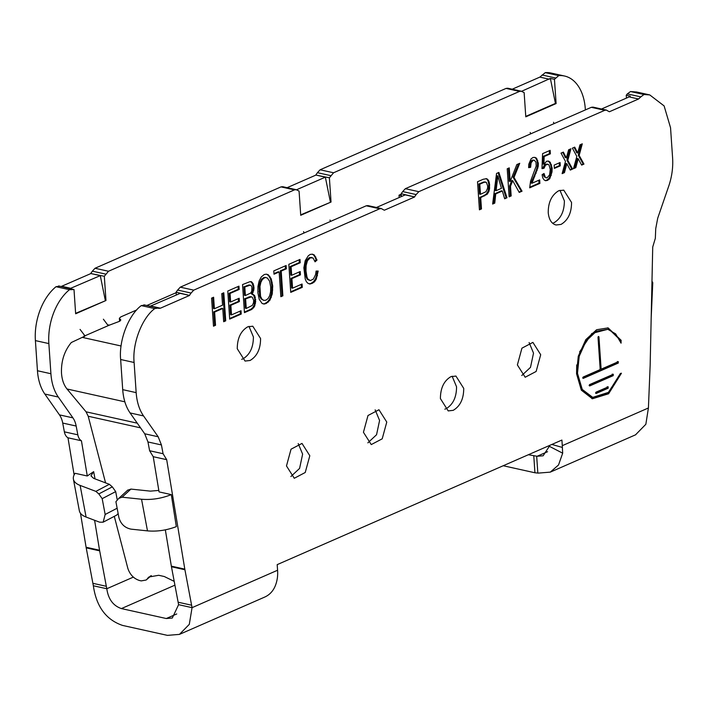 <?xml version="1.0" encoding="UTF-8"?>
<svg xmlns="http://www.w3.org/2000/svg" width="708" height="708" viewBox="0 0 708 708"><rect width="100%" height="100%" fill="white"/><g stroke="black" fill="none" stroke-linecap="round" stroke-linejoin="round"><path stroke-width="1.06" d="M607.694 327.822L620.226 340.079L621.12 340.274L621.058 343.159L615.659 333.884L607.809 329.3L596.499 331.185L586.109 340.973L579.206 356.274L577.48 373.302L582.268 389.444L592.72 397.374L608.535 392.356L620.403 373.47L621.447 373.222L608.606 393.772L592.41 398.763L581.312 390.152L576.551 373.709L578.277 356.248L585.817 339.645L596.614 329.724L608.119 327.901L621.12 340.274M386.772 422.065L382.214 438.818L371.249 444.589L363.443 432.269L368.001 415.516L378.966 409.746L386.772 422.065M367.868 442.854L376.55 434.739L379.585 420.472L375.169 409.888M309.803 455.74L305.245 472.493L294.28 478.272L286.483 465.944L291.032 449.199L302.006 443.42L309.803 455.74M290.899 476.528L299.59 468.413L302.626 454.147L298.201 443.562M250.066 360.478L245.056 361.062L237.26 348.743C237.295 338.247 240.8 330.937 247.773 326.795L252.783 326.211L260.579 338.53C260.544 349.026 257.039 356.336 250.066 360.478M241.676 359.319L242.888 358.885C249.862 354.752 253.367 347.433 253.402 336.946L248.977 326.361M561.037 224.409L556.028 224.994L554.727 224.569C551.019 222.852 548.859 218.878 548.231 212.674C548.196 202.276 551.7 194.966 558.745 190.735L563.754 190.142L571.551 202.47C571.524 212.958 568.02 220.276 561.037 224.409M552.647 223.259L553.86 222.816C560.833 218.684 564.338 211.373 564.373 200.877L559.957 190.293M453.217 410.33L448.208 410.914L440.411 398.595C440.447 388.108 443.951 380.789 450.925 376.656L455.934 376.063L463.731 388.391C463.705 398.878 460.2 406.197 453.217 410.33M444.828 409.18L446.04 408.737C453.014 404.604 456.518 397.294 456.554 386.798L452.138 376.214M540.7 354.717L536.142 371.461L525.177 377.24L517.38 364.921L521.938 348.168L532.903 342.389L540.7 354.717M521.796 375.497L530.487 367.381L533.522 353.124L529.106 342.539M613.155 374.284L613.243 375.629L589.658 385.949L589.153 385.479L589.569 384.603L613.358 374.267M618.217 361.7L618.305 363.045L583.224 378.399L582.711 377.93L583.135 377.054L599.747 369.78L600.163 368.912L598.012 337.353L598.941 336.946L601.092 368.505L601.605 368.974L618.42 361.682M608.092 386.869L608.181 388.214L596.092 393.506L595.587 393.037L596.003 392.161L608.287 386.851M512.194 89.208L539.85 77.11L545.275 72.632L558.736 75.614L554.452 79.323L556.107 103.563L525.787 116.829L524.132 92.589L521.212 91.208L519.539 91.403L333.565 172.77L329.388 177.797L331.043 202.037L300.723 215.303L299.068 191.063L296.139 189.682L294.466 189.877L108.492 271.252L104.324 276.279L105.97 300.511L75.623 313.352M73.048 289.333L74.004 289.545L75.65 313.777L105.97 300.511M74.128 474.909L67.977 437.792A11.894 7.558 -77.5 0 1 64.366 431.836L62.711 423.057A23.798 15.107 102.5 0 0 59.463 414.879L44.834 394.046A47.586 30.214 -77.5 0 1 37.453 370.744L35.4 340.601L48.861 343.584A47.586 30.214 -77.5 0 1 69.481 289.687L74.004 289.545L58.614 285.935M48.861 343.584L50.914 373.736L37.453 370.744M44.834 394.046L58.295 397.029A47.586 30.214 -77.5 0 1 50.914 373.736M58.295 397.029L72.924 417.862A23.798 15.107 -77.5 0 1 76.172 426.039L62.711 423.057M98.819 493.927L95.872 491.379L80.128 485.414A29.745 12.841 169.3 0 1 73.402 479.139L79.349 510.778A29.745 12.841 -10.7 0 0 86.084 517.052L99.624 522.185L103.156 522.177L105.165 514.486L102.182 498.662L98.819 493.927L112.324 486.865L109.368 484.307L93.633 478.351L90.943 475.838L93.66 471.652L87.27 475.988L81.438 440.774A11.894 7.558 -77.5 0 1 77.827 434.818L76.172 426.039M92.872 583.321L106.333 586.304L106.802 588.737C108.297 599.145 113.165 605.765 121.413 608.579L166.283 618.526L172.292 618.04L178.593 604.676L192.063 607.659L189.302 624.35L179.443 634.386L167.433 635.368L122.564 625.421C106.076 619.801 96.341 606.579 93.35 585.773L86.093 547.249L99.554 550.231L94.598 520.283M99.554 550.231L106.333 586.304M585.366 109.926L585.295 108.873A47.586 30.214 -77.5 0 0 564.497 76.013A47.586 30.214 -77.5 0 0 558.736 75.614M86.093 547.249L80.473 513.265M35.4 340.601A47.586 30.214 -77.5 0 1 56.02 286.705L59.33 286.218M61.162 286.501L90.881 273.554L100.279 275.633L69.906 288.634M104.324 276.279L90.881 273.554M90.863 273.297L92.367 271.164L105.828 274.146M108.492 271.252L95.031 268.261L92.367 271.164M95.031 268.261L281.005 186.894L294.466 189.877M296.139 189.682L282.678 186.7L281.005 186.894M287.129 187.682L315.945 175.071L325.353 177.159L296.493 189.788M329.388 177.797L315.945 175.071M315.927 174.814L317.441 172.69L330.901 175.673M333.565 172.77L320.104 169.787L317.441 172.69M320.104 169.787L506.078 88.412L519.539 91.403M521.212 91.208L507.751 88.217L506.078 88.412M545.275 72.632A47.586 30.214 -77.5 0 1 551.036 73.03L564.497 76.013M556.107 103.563L555.435 103.412L550.364 78.411L521.557 91.305M81.438 440.774L67.977 437.792M73.402 479.139A29.745 12.841 169.3 0 1 75.128 473.298L87.27 475.988M555.435 103.412L525.761 116.395M554.452 79.323L550.364 78.411M331.043 202.037L300.688 214.869M330.362 201.886L325.353 177.159M105.297 300.36L100.279 275.633M133.352 577.117L106.802 588.737L93.35 585.773M626.438 98.093L626.244 95.244L627.332 93.89L640.802 96.881L643.988 94.518L649.749 94.916L664.122 105.917L670.547 127.776L672.6 157.919C673.202 167.362 671.91 176.761 668.733 186.133L657.714 218.188L655.732 228.666L655.334 238.339L652.723 247.021L650.148 365.532L648.413 407.985L645.846 424.287L635.501 434.845M503.202 465.74L534.929 472.767L538.275 473.112L550.284 472.13L635.802 434.712M112.324 486.865L115.687 491.6L117.289 500.114M103.253 522.123L116.652 515.114L118.148 513.583M102.182 498.662L115.687 491.6M550.284 472.13L558.532 464.979L562.674 453.182L562.373 447.447A35.692 25.019 -113.6 0 0 562.285 445.668L561.904 440.057L277.191 564.63L277.58 570.241A35.692 25.019 66.4 0 1 277.359 578.02C275.899 587.693 271.589 594.092 264.429 597.198M178.593 604.676L171.345 566.152L184.806 569.135L192.063 607.659L277.58 570.241M562.674 453.182L549.328 446.305L543.133 455.784L537.124 456.271L547.567 451.704M549.328 446.305L549.373 445.536M537.124 456.271L528.363 454.731M636.634 92.013L630.527 91.536L627.332 93.89M165.336 529.841L171.345 566.152M143.866 304.838L157.326 307.821L158.043 308.104L154.733 308.591C141.954 318.025 132.166 343.601 134.113 362.487L136.166 392.63C136.856 402.029 139.317 409.799 143.547 415.932L158.176 436.765L161.424 444.943L163.079 453.722L149.618 450.739L153.229 456.695L159.061 491.901L171.301 494.618L176.327 526.637C166.654 530.292 157.043 531.708 147.485 530.876L131.024 529.141C124.767 527.841 120.723 523.964 118.891 517.53L115.908 501.707L118.802 498.361L122.095 497.193L130.918 489.086L150.362 491.131L158.813 490.423M149.618 450.739L147.963 441.96L144.706 433.774L130.086 412.941C125.856 406.817 123.396 399.046 122.705 389.648L120.652 359.505C118.705 340.619 128.484 315.042 141.264 305.608L144.582 305.121M176.301 295.05L176.106 292.192L177.619 290.068L191.08 293.05L193.744 290.147L180.283 287.165L177.619 290.068M180.283 287.165L366.257 205.789L379.718 208.78L193.744 290.147M379.718 208.78L381.391 208.586L367.93 205.594L366.257 205.789M401.374 196.576L401.179 193.718L402.693 191.585L416.154 194.576L418.817 191.673L405.348 188.691L402.693 191.585M405.348 188.691L591.33 107.315L604.791 110.298L418.817 191.673M604.791 110.298L606.455 110.112L593.003 107.12L591.33 107.315M533.788 455.934L534.929 472.767M554.152 165.106L560.072 162.521L560.293 165.831L554.373 168.416L554.152 165.106M560.293 165.831L559.4 165.628L554.337 167.849M559.214 162.893L559.4 165.628M257.889 292.758L257.951 286.448L259.172 280.89L261.305 276.908L264.243 274.545L266.314 274.173L268.252 274.757L271.235 278.846L272.713 285.917L272.261 294.006L269.89 300.254L266.217 303.475L264.057 304.068L262.119 303.475L259.234 299.351L257.889 292.758M266.217 303.475L263.288 303.829M268.128 302.281L267.235 302.086L265.314 303.281M269.89 300.254L268.996 300.059L267.235 302.086M271.306 297.484L270.403 297.28L268.996 300.059M272.261 294.006L271.368 293.811L270.403 297.28M272.695 290.05L271.792 289.855L271.368 293.811M272.713 285.917L271.81 285.713L271.792 289.855M272.164 282.209L271.261 282.005L271.81 285.713M271.235 278.846L270.332 278.642L271.261 282.005M269.863 276.394L268.969 276.191L270.332 278.642M268.252 274.757L267.359 274.562L268.969 276.191M266.164 274.2L267.359 274.562M239.393 301.573L230.852 305.307L231.507 314.892L241.021 310.732L241.242 314.042L229.693 319.096L227.781 291.032L238.941 286.147L239.171 289.466L230.047 293.457L230.631 301.997L239.171 298.254L239.393 301.573L238.499 301.369L238.313 298.634M230.631 301.997L229.728 301.794L229.144 293.254L238.269 289.262L238.083 286.528M230.047 293.457L229.144 293.254M239.171 289.466L238.269 289.262M241.242 314.042L240.348 313.848L229.657 318.52M240.162 311.113L240.348 313.848M231.507 314.892L230.613 314.697L229.958 305.104L230.852 305.307M238.499 301.369L229.958 305.104M547.496 180.407L545.523 180.735L543.956 179.797L542.726 177.823L542.107 174.681L544.027 173.487L545.284 177.248L546.222 177.912L547.302 177.619L549.612 174.814L550.24 169.336L549.045 165.008L547.895 164.256L545.549 165.097L543.974 168.3L541.992 168.628L542.576 153.654L550.143 150.344L550.381 153.831L544.169 156.548L543.894 164.212L546.682 161.194L548.576 161.079L550.258 162.318L552.16 168.132L552.019 171.964L549.78 178.69L547.496 180.407L545.063 180.46M549.78 178.69L548.877 178.487L546.594 180.204M551.346 175.31L550.452 175.115L548.877 178.487M552.019 171.964L551.116 171.761L550.452 175.115M552.16 168.132L551.258 167.938L551.116 171.761M551.532 164.814L550.629 164.619L551.258 167.938M550.258 162.318L549.364 162.123L550.629 164.619M547.992 161.114L549.364 162.123M543.894 164.212L542.992 164.008L543.275 156.353L544.169 156.548M550.381 153.831L549.488 153.636L543.275 156.353M549.284 150.724L549.488 153.636M543.974 168.3L542.009 168.283M544.293 167.088L543.39 166.893L543.071 168.106M544.912 165.92L544.01 165.716L543.39 166.893M545.549 165.097L544.656 164.902L544.01 165.716M546.496 164.327L545.602 164.123L544.656 164.902M547.895 164.256L545.602 164.123M546.222 177.912L545.284 177.248M544.479 175.796L543.585 175.602L544.381 177.044M543.257 173.964L543.585 175.602M290.749 292.386L288.829 264.323L299.997 259.438L300.219 262.748L291.094 266.739L291.678 275.279L300.219 271.545L300.449 274.854L291.908 278.598L292.554 288.183L302.068 284.023L302.298 287.333L290.749 292.386M302.298 287.333L301.396 287.129L290.705 291.811M301.21 284.395L301.396 287.129M292.554 288.183L291.661 287.979L291.006 278.394L291.908 278.598M300.449 274.854L299.546 274.66L291.006 278.394M299.36 271.925L299.546 274.66M291.678 275.279L290.784 275.085L290.2 266.544L291.094 266.739M300.219 262.748L299.325 262.553L290.2 266.544M299.139 259.809L299.325 262.553M591.915 398.648L607.544 393.71L620.164 374.178M579.958 144.839L582.286 143.821L579.179 155.415L583.967 164.088L581.64 165.106L578.206 158.716L575.816 167.654L573.48 168.672L576.843 156.433L572.383 148.149L574.71 147.131L577.71 152.999L579.958 144.839M577.71 152.999L576.816 152.804L576.383 152.273L577.277 152.477M576.887 151.211L575.993 151.008L576.383 152.273M574.073 147.414L575.993 151.008M575.816 167.654L573.666 168M578.206 158.716L577.303 158.512L574.914 167.46M583.967 164.088L581.374 164.628M579.179 155.415L578.277 155.211L583.065 163.893M581.206 144.29L578.277 155.211M308.998 280.094L310.334 280.589L313.423 279.049L315.618 274.5L316.078 271.067L318.175 271.049L316.237 279.262L314.511 281.811L312.316 283.306L309.865 284.023L308.024 283.386L306.414 281.757L305.228 279.049L303.865 267.801L305.183 260.756L308.245 255.827L310.246 254.411L312.432 254.172L314.281 254.977L317.025 260.066L315.051 261.827L313.095 258.013L310.378 257.765L307.476 260.65L306.113 265.562L305.98 270.996L306.989 277.023L307.821 278.987L310.334 280.589M307.821 278.987L306.927 278.793L308.104 279.89M306.989 277.023L306.095 276.819L306.927 278.793M306.299 274.27L305.405 274.067L306.095 276.819M305.98 270.996L305.086 270.801L305.405 274.067M305.9 268.341L304.998 268.146L305.086 270.801M306.113 265.562L305.21 265.358L304.998 268.146M306.537 263.04L305.635 262.836L305.21 265.358M307.476 260.65L306.573 260.456L305.635 262.836M308.759 259.013L307.865 258.809L306.573 260.456M310.378 257.765L309.476 257.57L307.865 258.809M311.856 257.482L309.476 257.57M317.025 260.066L316.131 259.863L314.741 261.102M315.821 257.004L314.918 256.8L316.131 259.863M314.281 254.977L313.387 254.783L314.918 256.8M312.078 254.216L313.387 254.783M312.316 283.306L309.139 283.775M314.511 281.811L313.617 281.607L311.423 283.111M316.237 279.262L315.343 279.058L313.617 281.607M317.494 275.66L316.591 275.456L315.343 279.058M317.246 271.058L316.591 275.456M273.784 270.907L286.112 265.509L286.342 268.819L281.2 271.076L282.881 295.829L280.846 296.714L279.156 271.969L274.014 274.217L273.784 270.907M273.978 273.642L278.262 271.766L279.156 271.969M282.881 295.829L280.81 296.148M281.2 271.076L280.297 270.872L281.988 295.625M286.342 268.819L285.439 268.624L280.297 270.872M285.253 265.889L285.439 268.624M564.453 172.628L563.559 172.425L565.949 163.486L566.842 163.681L564.453 172.628L562.125 173.646L565.488 161.397L561.028 153.123L563.356 152.105L566.356 157.972L568.604 149.813L570.931 148.786L567.825 160.38L572.613 169.062L570.285 170.079L566.842 163.681M572.613 169.062L570.02 169.601M567.825 160.38L566.922 160.185L571.71 168.858M569.851 149.264L566.922 160.185M566.356 157.972L565.019 157.247L565.922 157.442M565.533 156.176L564.639 155.981L565.019 157.247M562.718 152.379L564.639 155.981M563.559 172.425L562.311 172.973M494.768 203.116L493.874 202.922L494.839 193.7L501.441 190.806L502.344 191.01L495.742 193.895L494.768 203.116L492.635 204.054L496.547 173.442L498.875 172.416L506.999 197.762L504.671 198.789L502.344 191.01M495.742 193.895L494.839 193.7M504.512 198.258L506.999 197.762M498.14 172.743L506.096 197.567M493.874 202.922L492.715 203.426M251.729 309.458L244.446 312.644L242.534 284.581L250.03 281.66L251.331 281.625L253.172 283.696L254.022 288.891L252.269 293.962L254.685 295.599L255.676 301.449L254.517 306.44L251.729 309.458L250.827 309.263L252.906 307.449L254.137 304.944L254.845 299.245L253.783 295.404L251.375 293.767L252.853 290.599L253.199 286.855L252.269 283.492L250.676 281.642M252.871 308.599L251.968 308.405M253.8 307.653L252.906 307.449M254.517 306.44L253.623 306.245M255.03 305.139L254.137 304.944M255.508 303.316L254.606 303.121M255.676 301.449L254.783 301.245M255.738 299.44L254.845 299.245M255.393 297.263L254.499 297.059M254.685 295.599L253.783 295.404M253.614 294.634L252.721 294.431M252.269 293.962L251.375 293.767M253.075 292.537L252.172 292.333M253.756 290.802L252.853 290.599M254.022 288.891L253.128 288.687M254.101 287.059L253.199 286.855M253.783 285.404L252.889 285.2M253.172 283.696L252.269 283.492M252.287 282.465L251.384 282.271M250.827 309.263L244.41 312.069M528.655 167.3L529.717 167.132L530.204 162.61L531.009 161.176L532.23 160.105L534.221 160.185L533.133 160.3L531.106 162.805L530.611 167.327L528.637 167.654L528.796 164.176L531.035 158.884L533.035 157.468L534.929 157.362L536.593 158.247L538.328 163.229L538.168 166.716L532 183.239L539.664 179.885L539.903 183.372L529.708 187.832L530.558 181.177L536.213 165.955L535.956 162.114L534.221 160.185M530.611 167.327L529.717 167.132M530.655 164.973L529.752 164.778M531.106 162.805L530.204 162.61M531.903 161.38L531.009 161.176M533.133 160.3L532.23 160.105M539.903 183.372L539 183.168L529.673 187.257M538.806 180.257L539 183.168M532 183.239L531.097 183.036L531.425 182L532.327 182.195M532.752 181.115L531.85 180.912L531.425 182M534.744 176.646L533.841 176.451L531.85 180.912M536.204 173.141L535.31 172.938L533.85 176.442M537.133 170.584L536.23 170.38L535.31 172.938M537.699 168.716L536.806 168.513L536.23 170.38M538.168 166.716L537.266 166.513L536.806 168.513M538.354 165.017L537.452 164.822L537.266 166.513M538.328 163.229L537.434 163.035L537.452 164.822M537.735 160.442L536.841 160.238L537.434 163.035M536.593 158.247L535.69 158.052L536.841 160.238M534.452 157.388L535.69 158.052M222.94 293.147L224.817 320.644L225.719 320.839L223.675 321.733L222.772 308.484L214.621 312.051L215.524 325.299L213.489 326.193L211.577 298.13L213.612 297.236L214.391 308.741L222.551 305.175L221.763 293.67L223.799 292.776L225.719 320.839M214.391 308.741L213.497 308.538L212.754 297.608M215.524 325.299L213.444 325.618M214.621 312.051L213.727 311.847L214.63 325.096M222.772 308.484L221.878 308.281L213.727 311.847M224.817 320.644L223.639 321.158M479.431 209.825L477.519 181.761L483.245 179.257L486.608 178.681L488.299 180.097L489.405 183.027L489.573 188.514L488.883 191.514L487.263 194.196L480.697 197.603L481.475 208.931L479.431 209.825M481.475 208.931L479.396 209.249M480.697 197.603L479.803 197.408L480.573 208.736M484.582 195.904L483.688 195.709L479.803 197.408M487.263 194.196L486.369 193.992L483.688 195.709M488.883 191.514L487.98 191.31L486.369 193.992M489.573 188.514L488.679 188.319L487.98 191.31M489.724 184.859L488.83 184.655L488.679 188.319M489.405 183.027L488.502 182.823L488.83 184.655M488.98 181.239L488.077 181.036L488.502 182.823M488.299 180.097L487.405 179.894L488.077 181.036M487.538 179.177L486.644 178.974L487.405 179.894M485.971 178.62L486.644 178.974M516.831 164.566L519.743 163.291L514.008 177.46L522.044 191.187L519.23 192.417L512.734 180.717L510.503 186.177L511.176 195.939L509.132 196.833L507.22 168.769L509.256 167.876L510.185 181.469L516.831 164.566M510.185 181.469L509.291 181.275L508.397 168.247M511.176 195.939L509.096 196.258M510.503 186.177L509.61 185.983L510.273 195.744M512.734 180.717L511.831 180.513L509.61 185.983M522.044 191.187L518.964 191.939M514.008 177.46L513.114 177.266L521.141 190.983M518.548 163.805L513.114 177.266M651.174 318.149L652.767 282.678L651.918 284.076M651.98 281.173L652.758 282.678M171.301 494.618C161.415 498.538 151.494 500.078 141.538 499.237L122.095 497.193M153.229 456.695L166.69 459.678L184.806 569.135M163.079 453.722L166.69 459.678M149.884 306.369L180.186 293.351L189.585 295.44L160.433 308.192L158.619 308.361M376.435 207.488L405.25 194.877L414.658 196.957L384.338 210.223L383.736 209.887M640.802 96.881L638.563 98.996L609.402 111.749L608.8 111.413M601.508 109.005L629.155 96.907L630.341 96.146L626.244 95.244M608.42 111.28L606.455 110.112M401.179 193.718L414.658 196.957M383.355 209.754L381.391 208.586M176.106 292.192L189.585 295.44M562.373 447.447L551.877 444.438M263.801 300.404L261.013 298.882L259.624 296.077L259.057 286.271L259.978 282.103L261.482 279.288L263.571 277.66L265.049 277.368L267.376 278.014L269.589 281.173L270.677 286.811L270.606 291.687L269.677 295.679L268.075 298.537L265.987 300.165L263.801 300.404L261.916 299.077L260.526 296.271L259.96 286.474L259.057 286.271M620.226 340.079L620.208 340.946M591.994 397.215L581.153 388.904L576.586 373.107L576.71 364.921M579.56 352.009L591.844 333.486L607.809 329.3M496.122 190.673L495.219 190.479L496.919 175.734L497.812 175.938L501.459 188.346L496.122 190.673L497.812 175.938M245.384 295.537L244.481 295.342L243.897 286.802L249.375 284.943L250.986 285.368L251.906 287.121L251.774 291.13L250.712 293.032L245.384 295.537L244.8 286.997L250.269 285.147M246.26 308.44L245.366 308.237L244.711 298.652L250.57 296.625L252.287 297.183L253.703 300.334L253.482 302.944L252.252 305.458L246.26 308.44L245.605 298.856L251.464 296.829M480.475 194.293L479.573 194.089L478.882 183.983L483.847 181.991L486.361 182.381L487.697 185.921L487.564 188.319L485.998 191.7L480.475 194.293L479.785 184.186L483.67 182.487L482.767 182.283M127.891 489.98L118.802 498.361M416.154 194.576L414.64 196.7M191.08 293.05L189.567 295.183M130.918 489.086L127.626 490.255M259.031 291.669L259.924 291.873M259.624 296.077L260.526 296.271M261.013 298.882L261.916 299.077M263.571 277.66L265.942 277.563M261.482 279.288L262.376 279.483L264.465 277.855M259.978 282.103L260.871 282.297L262.376 279.483M259.96 286.474L260.871 282.297M496.715 178.69L497.618 178.894M496.414 181.522L497.308 181.717M248.375 285.023L249.278 285.218M247.004 285.439L247.906 285.643M243.897 286.802L244.8 286.997M249.57 296.705L250.473 296.9M248.304 297.086L249.198 297.28M244.711 298.652L245.605 298.856M478.882 183.983L479.785 184.186M483.847 181.991L485.538 182.027M483.67 182.487L484.75 182.186M598.605 336.45L598.941 336.946L598.145 336.769M598.056 336.973L600.198 368.302L601.605 368.974M613.243 375.629L612.349 375.435L589.162 385.577M612.349 375.435L612.261 374.089M618.305 363.045L617.411 362.841L582.728 378.019M617.411 362.841L617.323 361.505M600.198 368.302L600.711 368.771L600.198 368.302M608.181 388.214L607.287 388.019L595.596 393.135M607.287 388.019L607.199 386.674M85.022 336.061L71.313 342.513C64.322 351 61.047 361.239 61.499 373.231C61.994 379.815 63.835 385.072 67.03 388.993L86.057 411.817L137.263 423.172M401.215 194.204L399.029 195.169L399.188 197.532M399.029 195.169L401.312 195.673M176.142 292.687L146.857 305.502M136.724 309.936L120.82 316.892L119.378 318.29L119.572 321.282M120.218 320.91L119.378 318.29M120.094 319.131L120.82 319.972L119.369 321.37L109.519 325.096L107.643 324.884L103.386 319.211M80.057 329.415L85.031 335.937M303.573 231.613L304.059 233.012M330.008 220.046L330.494 221.445M85.004 335.769L109.519 325.087M86.057 411.817L88.217 416.251L105.572 482.874M114.289 516.344L127.865 568.444C129.989 574.675 133.856 578.693 139.458 580.498L141.228 580.896L146.131 580.029L150.512 575.967M554.01 123.643L553.523 122.254M530.681 133.847L530.195 132.458M151.326 575.604L146.131 580.038M174.203 581.374L164.3 576.524L158.725 575.285L148.91 577.002L147.574 578.374M93.66 471.652L95.014 478.874M539.85 77.11L549.249 79.19M71.127 288.395L61.72 286.306M69.481 289.687L56.02 286.705M72.924 417.862L59.463 414.879M64.366 431.836L77.827 434.818M86.084 517.052L80.128 485.414M86.199 547.859L99.66 550.842M542.089 74.995L555.55 77.977M109.368 484.307L95.872 491.379M174.911 585.171L121.413 608.579M117.139 508.22L105.165 514.486M178.124 602.216L191.585 605.207M166.283 618.526L176.726 613.96M648.413 407.985L562.285 445.668M536.673 456.173L537.823 473.006M630.527 91.536L643.988 94.518M184.912 569.745L171.451 566.754M141.538 499.237L147.485 530.876M161.424 444.943L147.963 441.96M144.706 433.774L158.176 436.765M130.086 412.941L143.547 415.932M136.166 392.63L122.705 389.648M120.652 359.505L134.113 362.487M154.733 308.591L141.264 305.608M160.433 308.192L151.034 306.113M629.155 96.907L638.563 98.996M67.03 388.993L124.847 401.817M121.086 345.991L82.615 337.459M84.314 335.088L84.102 336.804M88.217 416.251L140.556 427.853M151.22 575.737L146.804 579.348M179.443 634.386L264.96 596.968M636.288 91.934L649.351 94.828M591.817 397.17L592.72 397.374M600.508 368.797L601.402 368.992"/></g></svg>
